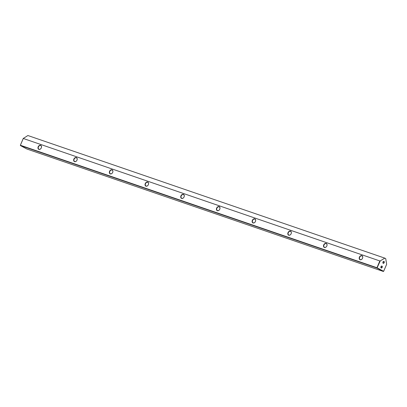 <?xml version="1.0" encoding="UTF-8"?>
<svg xmlns="http://www.w3.org/2000/svg" width="407" height="407" viewBox="0 0 407 407"><rect width="100%" height="100%" fill="white"/><g stroke="black" fill="none" stroke-linecap="round" stroke-linejoin="round"><path stroke-width="0.61" d="M383.079 261.793A0.763 0.514 -71 0 1 383.842 262.535A0.763 0.514 -71 0 1 382.839 262.495M382.956 262.027A1.018 0.687 109 0 0 382.834 262.556A1.018 0.687 109 0 0 383.343 263.339A1.018 0.687 109 0 0 384.172 262.678A1.018 0.687 109 0 0 384.055 261.482A1.018 0.687 109 0 0 383.114 261.742A1.018 0.687 109 0 0 382.956 262.027M381.079 266.458A0.763 0.514 -71 0 1 381.837 267.201A0.763 0.514 -71 0 1 380.84 267.165M380.957 266.692A1.018 0.687 109 0 0 380.835 267.221A1.018 0.687 109 0 0 381.339 268.004A1.018 0.687 109 0 0 382.168 267.343A1.018 0.687 109 0 0 382.056 266.153A1.018 0.687 109 0 0 381.115 266.412A1.018 0.687 109 0 0 380.957 266.692M361.894 255.886A2.04 1.501 -61.7 0 0 359.666 257.26A2.04 1.501 -61.7 0 0 360.124 259.544A2.04 1.501 -61.7 0 0 360.292 259.62A2.04 1.501 -61.7 0 0 362.52 258.242A2.04 1.501 -61.7 0 0 362.057 255.957A2.04 1.501 -61.7 0 0 361.894 255.886M359.417 257.153A2.228 1.643 118.3 0 1 361.854 255.647A2.228 1.643 118.3 0 1 362.54 258.226A2.228 1.643 118.3 0 1 360.103 259.732A2.228 1.643 118.3 0 1 359.417 257.153M326.2 243.625A2.04 1.501 -61.7 0 0 323.972 244.999A2.04 1.501 -61.7 0 0 324.435 247.283A2.04 1.501 -61.7 0 0 324.598 247.359A2.04 1.501 -61.7 0 0 326.826 245.981A2.04 1.501 -61.7 0 0 326.363 243.696A2.04 1.501 -61.7 0 0 326.2 243.625M323.723 244.892A2.228 1.643 118.3 0 1 326.16 243.386A2.228 1.643 118.3 0 1 326.846 245.965A2.228 1.643 118.3 0 1 324.41 247.471A2.228 1.643 118.3 0 1 323.723 244.892M290.506 231.364A2.04 1.501 -61.7 0 0 288.278 232.738A2.04 1.501 -61.7 0 0 288.741 235.022A2.04 1.501 -61.7 0 0 288.904 235.098A2.04 1.501 -61.7 0 0 291.132 233.72A2.04 1.501 -61.7 0 0 290.674 231.435A2.04 1.501 -61.7 0 0 290.506 231.364M288.029 232.631A2.228 1.643 118.3 0 1 290.466 231.125A2.228 1.643 118.3 0 1 291.153 233.704A2.228 1.643 118.3 0 1 288.716 235.21A2.228 1.643 118.3 0 1 288.029 232.631M254.813 219.103A2.04 1.501 -61.7 0 0 252.584 220.477A2.04 1.501 -61.7 0 0 253.047 222.761A2.04 1.501 -61.7 0 0 253.215 222.833A2.04 1.501 -61.7 0 0 255.443 221.459A2.04 1.501 -61.7 0 0 254.98 219.175A2.04 1.501 -61.7 0 0 254.813 219.103M252.34 220.37A2.228 1.643 118.3 0 1 254.777 218.864A2.228 1.643 118.3 0 1 255.464 221.444A2.228 1.643 118.3 0 1 253.027 222.95A2.228 1.643 118.3 0 1 252.34 220.37M219.124 206.842A2.04 1.501 -61.7 0 0 216.895 208.216A2.04 1.501 -61.7 0 0 217.353 210.5A2.04 1.501 -61.7 0 0 217.521 210.572A2.04 1.501 -61.7 0 0 219.749 209.198A2.04 1.501 -61.7 0 0 219.287 206.914A2.04 1.501 -61.7 0 0 219.124 206.842M216.646 208.109A2.228 1.643 118.3 0 1 219.083 206.603A2.228 1.643 118.3 0 1 219.77 209.183A2.228 1.643 118.3 0 1 217.333 210.689A2.228 1.643 118.3 0 1 216.646 208.109M183.43 194.577A2.04 1.501 -61.7 0 0 181.201 195.955A2.04 1.501 -61.7 0 0 181.664 198.24A2.04 1.501 -61.7 0 0 181.827 198.311A2.04 1.501 -61.7 0 0 184.056 196.937A2.04 1.501 -61.7 0 0 183.593 194.653A2.04 1.501 -61.7 0 0 183.43 194.577M180.952 195.848A2.228 1.643 118.3 0 1 183.389 194.343A2.228 1.643 118.3 0 1 184.076 196.922A2.228 1.643 118.3 0 1 181.639 198.428A2.228 1.643 118.3 0 1 180.952 195.848M147.736 182.316A2.04 1.501 -61.7 0 0 145.508 183.694A2.04 1.501 -61.7 0 0 145.971 185.979A2.04 1.501 -61.7 0 0 146.138 186.05A2.04 1.501 -61.7 0 0 148.362 184.676A2.04 1.501 -61.7 0 0 147.904 182.392A2.04 1.501 -61.7 0 0 147.736 182.316M145.263 183.588A2.228 1.643 118.3 0 1 147.695 182.082A2.228 1.643 118.3 0 1 148.382 184.661A2.228 1.643 118.3 0 1 145.945 186.167A2.228 1.643 118.3 0 1 145.263 183.588M112.042 170.055A2.04 1.501 -61.7 0 0 109.814 171.433A2.04 1.501 -61.7 0 0 110.277 173.718A2.04 1.501 -61.7 0 0 110.445 173.789A2.04 1.501 -61.7 0 0 112.673 172.415A2.04 1.501 -61.7 0 0 112.21 170.131A2.04 1.501 -61.7 0 0 112.042 170.055M109.569 171.327A2.228 1.643 118.3 0 1 112.006 169.821A2.228 1.643 118.3 0 1 112.693 172.4A2.228 1.643 118.3 0 1 110.256 173.906A2.228 1.643 118.3 0 1 109.569 171.327M76.353 157.794A2.04 1.501 -61.7 0 0 74.125 159.173A2.04 1.501 -61.7 0 0 74.583 161.457A2.04 1.501 -61.7 0 0 74.751 161.528A2.04 1.501 -61.7 0 0 76.979 160.155A2.04 1.501 -61.7 0 0 76.516 157.87A2.04 1.501 -61.7 0 0 76.353 157.794M73.876 159.066A2.228 1.643 118.3 0 1 76.312 157.56A2.228 1.643 118.3 0 1 76.999 160.139A2.228 1.643 118.3 0 1 74.562 161.645A2.228 1.643 118.3 0 1 73.876 159.066M40.659 145.533A2.04 1.501 -61.7 0 0 38.431 146.912A2.04 1.501 -61.7 0 0 38.894 149.196A2.04 1.501 -61.7 0 0 39.057 149.267A2.04 1.501 -61.7 0 0 41.285 147.894A2.04 1.501 -61.7 0 0 40.822 145.604A2.04 1.501 -61.7 0 0 40.659 145.533M38.182 146.805A2.228 1.643 118.3 0 1 40.619 145.299A2.228 1.643 118.3 0 1 41.305 147.878A2.228 1.643 118.3 0 1 38.869 149.379A2.228 1.643 118.3 0 1 38.182 146.805M380.275 260.872L384.808 258.14L385.719 258.628L386.65 264.301L383.648 271.301L376.943 267.725L379.848 260.958L23.275 138.472L20.375 145.238L376.943 267.725L376.999 268.04L20.426 145.553L26.801 148.982L383.374 271.474L376.999 268.04L380.275 260.872L379.848 260.958M384.808 258.14L27.885 135.526L23.275 138.472M20.35 145.258L23.352 138.258"/></g></svg>
